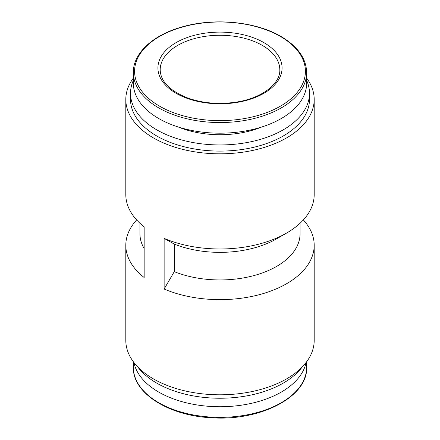 <?xml version="1.0" encoding="UTF-8"?>
<svg xmlns="http://www.w3.org/2000/svg" width="440" height="440" viewBox="0 0 440 440"><rect width="100%" height="100%" fill="white"/><g stroke="black" fill="none" stroke-linecap="round" stroke-linejoin="round"><path stroke-width="0.66" d="M144.155 248.534A80.064 46.227 180 0 1 139.937 233.723L139.937 223.245M306.658 78.122A94.193 54.384 180 0 1 314.193 99.434A94.193 54.384 180 0 1 220 153.819A94.193 54.384 180 0 1 125.807 99.434L125.807 194.601A94.193 54.384 180 0 0 144.155 226.848L144.155 277.508A94.193 54.384 180 0 1 125.807 245.256A94.193 54.384 180 0 1 136.648 219.929M300.064 223.245L300.064 233.723A80.064 46.227 180 0 1 257.07 274.692A80.064 46.227 180 0 1 174.262 271.662L164.137 289.047A94.193 54.384 180 0 0 262.488 293.793A94.193 54.384 180 0 0 314.193 245.256L314.193 340.423A94.193 54.384 180 0 1 220 394.801A94.193 54.384 180 0 1 125.807 340.423L125.807 245.256M303.353 219.929A94.193 54.384 180 0 1 314.193 245.256M314.193 99.434L314.193 194.601A94.193 54.384 180 0 1 286.605 233.052L276.617 238.821A80.064 46.227 180 0 1 174.262 244.079L174.262 271.662M286.605 233.052A94.193 54.384 180 0 1 164.137 238.387L174.262 244.079M263.896 42.614A62.073 35.838 180 0 1 236.066 102.57A62.073 35.838 180 0 1 160.039 58.68A62.073 35.838 180 0 1 263.896 42.614M306.075 362.511A86.658 50.034 180 0 1 220 406.736A86.658 50.034 180 0 1 133.925 362.511M302.247 366.933A89.485 51.662 180 0 1 220 398.239A89.485 51.662 180 0 1 137.753 366.933M125.807 99.434A94.193 54.384 180 0 1 133.342 78.122M164.137 238.387L164.137 289.047M306.658 80.399A89.485 51.662 180 0 1 309.485 93.28L309.485 99.434A89.485 51.662 180 0 1 220 151.102A89.485 51.662 180 0 1 130.515 99.434L130.515 93.28A89.485 51.662 180 0 1 133.342 80.399M309.485 93.28A89.485 51.662 180 0 1 220 144.947A89.485 51.662 180 0 1 130.515 93.28M261.718 127.006A71.775 41.443 180 0 1 178.282 127.006M306.658 83.149A86.658 50.034 180 0 1 220 133.183A86.658 50.034 180 0 1 133.342 83.149L133.342 72.523A86.658 50.034 180 0 0 220 122.557A86.658 50.034 180 0 0 306.658 72.523L306.658 83.149M280.396 36.443A85.415 49.313 180 0 1 242.105 118.949A85.415 49.313 180 0 1 137.495 58.548A85.415 49.313 180 0 1 280.396 36.443M262.295 45.381A59.813 34.535 180 0 1 279.812 69.8C280.517 83.694 261.663 98.566 235.439 102.223C218.57 104.61 202.725 103.224 187.902 98.076C169.769 90.877 160.529 81.45 160.188 69.8A59.813 34.535 180 0 1 197.109 37.895A59.813 34.535 180 0 1 262.295 45.381M306.658 367.329A86.658 50.034 180 0 1 220 417.362A86.658 50.034 180 0 1 133.342 367.329C132.484 393.019 168.696 415.91 211.767 417.775C260.623 421.284 307.978 396.589 306.658 367.329L306.658 361.735M133.342 361.735L133.342 367.329M306.658 72.523C306.251 58.383 297.688 46.36 280.968 36.46C255.519 21.34 213.186 17.463 180.978 27.258C152.339 35.453 133.05 53.526 133.342 72.523"/></g></svg>
